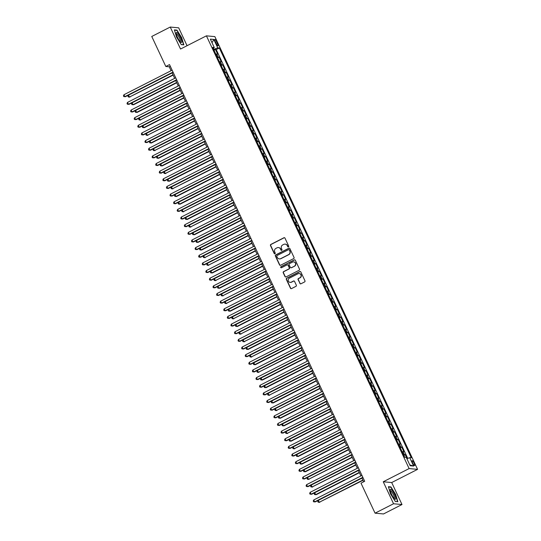 <?xml version="1.0" encoding="UTF-8"?>
<svg xmlns="http://www.w3.org/2000/svg" width="541" height="541" viewBox="0 0 541 541"><rect width="100%" height="100%" fill="white"/><g stroke="black" fill="none" stroke-linecap="round" stroke-linejoin="round"><path stroke-width="0.81" d="M288.461 246.899A0.588 0.561 -84.7 0 0 288.718 246.114L284.985 238.141A0.839 0.805 -84.7 0 0 283.91 237.763L270.845 244.424A0.839 0.805 -84.7 0 0 270.473 245.54L274.206 253.513A0.588 0.561 -84.7 0 0 274.963 253.783A0.588 0.561 -84.7 0 0 275.22 252.999L274.74 251.964A2.678 2.577 -84.7 0 1 275.937 248.38L277.026 247.825A2.678 2.577 -84.7 0 1 280.475 249.043L280.955 250.077A0.588 0.561 -84.7 0 0 281.712 250.341A0.588 0.561 -84.7 0 0 281.969 249.557L281.489 248.529A2.678 2.577 -84.7 0 1 282.686 244.938L283.775 244.383A2.678 2.577 -84.7 0 1 287.224 245.6L287.704 246.635A0.588 0.561 -84.7 0 0 288.461 246.899M414.135 463.191A2.725 0.629 63 0 0 412.168 460.689A2.725 0.629 63 0 0 412.675 463.055A2.725 0.629 63 0 0 414.649 465.551A2.725 0.629 63 0 0 414.135 463.191M299.856 283.416A0.839 0.805 -84.7 0 0 300.931 283.795L304.597 281.929A0.839 0.805 -84.7 0 0 304.968 280.806L300.823 271.954A0.839 0.805 -84.7 0 0 299.748 271.568L286.683 278.23A0.839 0.805 -84.7 0 0 286.311 279.352L290.456 288.204A0.839 0.805 -84.7 0 0 291.531 288.59L295.961 286.331A0.839 0.805 -84.7 0 0 296.333 285.208L294.561 281.421A0.839 0.805 -84.7 0 0 293.479 281.036L291.288 282.159A2.238 2.157 -84.7 0 1 288.225 280.563A2.238 2.157 -84.7 0 1 289.408 278.142L298.003 273.76A2.238 2.157 -84.7 0 1 301.067 275.355A2.238 2.157 -84.7 0 1 299.89 277.776L298.456 278.507A0.839 0.805 -84.7 0 0 298.077 279.623L300.086 283.437A0.839 0.805 -84.7 0 0 300.62 283.883M383.251 481.774L393.544 503.752L375.062 513.172L383.515 513.95L401.997 504.53L391.698 482.545L417.578 469.358L409.124 468.58L383.251 481.774L391.698 482.545M187.064 45.708L178.692 27.828L170.246 27.05L180.538 49.028L206.419 35.841L409.124 468.58M170.246 27.05L151.757 36.47L165.816 66.482L169.245 66.793L171.078 70.715M375.062 513.172L361.009 483.167L364.702 481.28L169.516 64.595L165.816 66.482M293.662 258.591A0.839 0.805 -84.7 0 0 294.04 257.469L289.888 248.61A0.839 0.805 -84.7 0 0 288.813 248.231L275.748 254.892A0.839 0.805 -84.7 0 0 275.376 256.008L279.521 264.867A0.839 0.805 -84.7 0 0 280.603 265.246L293.662 258.591M295.359 260.282L299.504 269.141A0.839 0.805 -84.7 0 1 299.132 270.257L286.067 276.918A0.839 0.805 -84.7 0 1 284.992 276.539L283.214 272.745A0.839 0.805 -84.7 0 1 283.592 271.629L288.887 268.924A0.839 0.805 -84.7 0 0 289.259 267.809L288.082 265.293A0.839 0.805 -84.7 0 0 287.007 264.907L281.489 267.721A0.588 0.561 -84.7 0 1 280.691 267.301A0.588 0.561 -84.7 0 1 280.995 266.672L294.277 259.903A0.839 0.805 -84.7 0 1 295.359 260.282M407.109 458.619L405.29 454.731L403.836 455.475M403.539 454.839A3.408 0.473 -25.1 0 1 404.458 454.656L403.025 451.6L403.863 451.674L401.713 447.089L400.259 447.826M399.961 447.191A3.408 0.473 -25.1 0 1 400.881 447.008L399.447 443.951L400.279 444.026L398.129 439.441L396.675 440.185M396.377 439.542A3.408 0.473 -25.1 0 1 397.297 439.366L395.863 436.31L396.695 436.384L394.551 431.799L393.097 432.536M392.793 431.901A3.408 0.473 -25.1 0 1 393.713 431.718L392.286 428.661L393.118 428.736L390.967 424.151L389.513 424.895M389.216 424.252A3.408 0.473 -25.1 0 1 390.135 424.076L388.702 421.013L389.534 421.094L387.383 416.502L385.929 417.246M385.632 416.611A3.408 0.473 -25.1 0 1 386.551 416.428L385.118 413.371L385.956 413.446L383.806 408.861L382.352 409.598M382.054 408.962A3.408 0.473 -25.1 0 1 382.974 408.78L381.54 405.723L382.372 405.804L380.222 401.212L378.768 401.956M378.47 401.321A3.408 0.473 -25.1 0 1 379.39 401.138L377.956 398.081L378.788 398.156L376.644 393.571L375.19 394.308M374.886 393.672A3.408 0.473 -25.1 0 1 375.806 393.49L374.379 390.433L375.211 390.507L373.06 385.922L371.606 386.666M371.309 386.024A3.408 0.473 -25.1 0 1 372.228 385.848L370.795 382.785L371.626 382.866L369.476 378.274L368.022 379.018M367.724 378.382A3.408 0.473 -25.1 0 1 368.644 378.2L367.211 375.143L368.049 375.217L365.899 370.632L364.445 371.369M364.147 370.734A3.408 0.473 -25.1 0 1 365.067 370.558L363.633 367.495L364.465 367.576L362.314 362.984L360.861 363.728M360.563 363.092A3.408 0.473 -25.1 0 1 361.483 362.91L360.049 359.853L360.881 359.927L358.737 355.342L357.283 356.079M356.979 355.444A3.408 0.473 -25.1 0 1 357.899 355.261L356.465 352.205L357.303 352.279L355.153 347.694L353.699 348.438M353.401 347.795A3.408 0.473 -25.1 0 1 354.321 347.62L352.888 344.563L353.719 344.637L351.569 340.052L350.115 340.789M349.817 340.154A3.408 0.473 -25.1 0 1 350.737 339.971L349.303 336.915L350.142 336.989L347.991 332.404L346.538 333.148M346.24 332.505A3.408 0.473 -25.1 0 1 347.16 332.33L345.726 329.266L346.558 329.347L344.407 324.756L342.953 325.499M342.656 324.864A3.408 0.473 -25.1 0 1 343.576 324.681L342.142 321.625L342.974 321.699L340.83 317.114L339.369 317.851M339.072 317.215A3.408 0.473 -25.1 0 1 339.991 317.033L338.558 313.976L339.396 314.057L337.246 309.466L335.792 310.209M335.494 309.567A3.408 0.473 -25.1 0 1 336.414 309.391L334.98 306.334L335.812 306.409L333.662 301.824L332.208 302.561M331.91 301.925A3.408 0.473 -25.1 0 1 332.83 301.743L331.396 298.686L332.228 298.76L330.084 294.176L328.63 294.919M328.333 294.277A3.408 0.473 -25.1 0 1 329.246 294.101L327.819 291.038L328.651 291.119L326.5 286.527L325.046 287.271M324.749 286.635A3.408 0.473 -25.1 0 1 325.668 286.453L324.235 283.396L325.067 283.47L322.923 278.885L321.462 279.623M321.165 278.987A3.408 0.473 -25.1 0 1 322.084 278.811L320.651 275.748L321.489 275.829L319.339 271.237L317.885 271.981M317.587 271.345A3.408 0.473 -25.1 0 1 318.507 271.163L317.073 268.106L317.905 268.18L315.755 263.595L314.301 264.333M314.003 263.697A3.408 0.473 -25.1 0 1 314.923 263.514L313.489 260.458L314.321 260.532L312.177 255.947L310.723 256.691M310.419 256.049A3.408 0.473 -25.1 0 1 311.339 255.873L309.912 252.816L310.744 252.89L308.593 248.299L307.139 249.043M306.842 248.407A3.408 0.473 -25.1 0 1 307.761 248.224L306.328 245.168L307.16 245.242L305.009 240.657L303.555 241.401M303.258 240.759A3.408 0.473 -25.1 0 1 304.177 240.583L302.744 237.519L303.582 237.6L301.432 233.009L299.978 233.753M299.68 233.117A3.408 0.473 -25.1 0 1 300.6 232.934L299.166 229.878L299.998 229.952L297.848 225.367L296.394 226.104M296.096 225.469A3.408 0.473 -25.1 0 1 297.016 225.286L295.582 222.229L296.414 222.31L294.27 217.719L292.816 218.463M292.512 217.82A3.408 0.473 -25.1 0 1 293.432 217.644L292.005 214.588L292.837 214.662L290.686 210.077L289.232 210.814M288.935 210.179A3.408 0.473 -25.1 0 1 289.854 209.996L288.421 206.939L289.252 207.014L287.102 202.429L285.648 203.173M285.35 202.53A3.408 0.473 -25.1 0 1 286.27 202.354L284.837 199.291L285.675 199.372L283.525 194.78L282.071 195.524M281.773 194.888A3.408 0.473 -25.1 0 1 282.693 194.706L281.259 191.649L282.091 191.724L279.94 187.139L278.487 187.876M278.189 187.24A3.408 0.473 -25.1 0 1 279.109 187.058L277.675 184.001L278.507 184.082L276.363 179.49L274.909 180.234M274.605 179.598A3.408 0.473 -25.1 0 1 275.525 179.416L274.098 176.359L274.929 176.434L272.779 171.849L271.325 172.586M271.027 171.95A3.408 0.473 -25.1 0 1 271.947 171.768L270.514 168.711L271.345 168.785L269.195 164.2L267.741 164.944M267.443 164.302A3.408 0.473 -25.1 0 1 268.363 164.126L266.929 161.062L267.768 161.144L265.617 156.552L264.164 157.296M263.866 156.66A3.408 0.473 -25.1 0 1 264.786 156.477L263.352 153.421L264.184 153.495L262.033 148.91L260.579 149.654M260.282 149.012A3.408 0.473 -25.1 0 1 261.202 148.836L259.768 145.772L260.6 145.854L258.456 141.262L257.002 142.006M256.698 141.37A3.408 0.473 -25.1 0 1 257.617 141.187L256.191 138.131L257.022 138.205L254.872 133.62L253.418 134.357M253.12 133.722A3.408 0.473 -25.1 0 1 254.04 133.539L252.606 130.482L253.438 130.557L251.288 125.972L249.834 126.716M249.536 126.073A3.408 0.473 -25.1 0 1 250.456 125.897L249.022 122.841L249.861 122.915L247.71 118.33L246.256 119.067M245.959 118.432A3.408 0.473 -25.1 0 1 246.879 118.249L245.445 115.192L246.277 115.267L244.126 110.682L242.672 111.426M242.375 110.783A3.408 0.473 -25.1 0 1 243.294 110.607L241.861 107.544L242.693 107.625L240.549 103.033L239.095 103.777M238.791 103.142A3.408 0.473 -25.1 0 1 239.71 102.959L238.283 99.902L239.115 99.977L236.965 95.392L235.511 96.129M235.213 95.493A3.408 0.473 -25.1 0 1 236.133 95.311L234.699 92.254L235.531 92.335L233.381 87.743L231.927 88.487M231.629 87.852A3.408 0.473 -25.1 0 1 232.549 87.669L231.115 84.612L231.954 84.687L229.803 80.102L228.349 80.839M228.052 80.203A3.408 0.473 -25.1 0 1 228.971 80.021L227.538 76.964L228.37 77.038L226.219 72.453L224.765 73.197M224.468 72.555A3.408 0.473 -25.1 0 1 225.387 72.379L223.954 69.316L224.785 69.397L222.642 64.805L221.188 65.549M220.884 64.913A3.408 0.473 -25.1 0 1 221.803 64.731L220.376 61.674L221.208 61.748L219.058 57.163L218.226 57.089A3.408 0.473 154.9 0 0 217.306 57.265M217.604 57.901L219.058 57.163M215.325 41.711L216.116 43.388A2.644 0.609 63 0 0 218.023 45.809A2.644 0.609 63 0 0 217.529 43.523L216.745 41.84A2.644 0.609 63 0 0 214.831 39.419A2.644 0.609 63 0 0 215.325 41.711M417.578 469.358L214.865 36.619L206.419 35.841M406.879 458.7L409.713 457.659L411.309 457.808L219.348 48.007L217.746 47.858L213.627 49.407M409.713 457.659L413.655 466.072L410.179 465.754L406.244 457.341L404.648 457.192L212.681 47.392L214.277 47.54L210.341 39.128L213.81 39.446L217.746 47.858M407.738 458.389L216.238 49.589L215.474 49.515L217.624 54.107L216.792 54.026A3.408 0.473 154.9 0 0 215.873 54.208M221.803 64.731L222.642 64.805M225.387 72.379L226.219 72.453M228.971 80.021L229.803 80.102M232.549 87.669L233.381 87.743M236.133 95.311L236.965 95.392M239.71 102.959L240.549 103.033M243.294 110.607L244.126 110.682M246.879 118.249L247.71 118.33M250.456 125.897L251.288 125.972M254.04 133.539L254.872 133.62M257.617 141.187L258.456 141.262M261.202 148.836L262.033 148.91M264.786 156.477L265.617 156.552M268.363 164.126L269.195 164.2M271.947 171.768L272.779 171.849M275.525 179.416L276.363 179.49M279.109 187.058L279.94 187.139M282.693 194.706L283.525 194.78M286.27 202.354L287.102 202.429M289.854 209.996L290.686 210.077M293.432 217.644L294.27 217.719M297.016 225.286L297.848 225.367M300.6 232.934L301.432 233.009M304.177 240.583L305.009 240.657M307.761 248.224L308.593 248.299M311.339 255.873L312.177 255.947M314.923 263.514L315.755 263.595M318.507 271.163L319.339 271.237M322.084 278.811L322.923 278.885M325.668 286.453L326.5 286.527M329.246 294.101L330.084 294.176M332.83 301.743L333.662 301.824M336.414 309.391L337.246 309.466M339.991 317.033L340.83 317.114M343.576 324.681L344.407 324.756M347.16 332.33L347.991 332.404M350.737 339.971L351.569 340.052M354.321 347.62L355.153 347.694M357.899 355.261L358.737 355.342M361.483 362.91L362.314 362.984M365.067 370.558L365.899 370.632M368.644 378.2L369.476 378.274M372.228 385.848L373.06 385.922M375.806 393.49L376.644 393.571M379.39 401.138L380.222 401.212M382.974 408.78L383.806 408.861M386.551 416.428L387.383 416.502M390.135 424.076L390.967 424.151M393.713 431.718L394.551 431.799M397.297 439.366L398.129 439.441M400.881 447.008L401.713 447.089M404.458 454.656L405.29 454.731M213.878 49.278L213.384 48.23M393.544 503.752L401.997 504.53M172.106 72.9L174.662 78.357M175.683 80.548L178.239 86.005M179.267 88.197L181.823 93.654M182.844 95.838L185.401 101.295M142.838 125.742L143.737 127.649L144.305 127.703L142.675 127.581L142.317 126.817L142.838 125.742L186.442 103.514L188.985 108.944M190.013 111.128L192.569 116.586M193.59 118.777L196.146 124.234M197.174 126.425L199.73 131.876M200.752 134.067L203.308 139.524M204.336 141.715L206.892 147.172M207.92 149.357L210.476 154.814M211.497 157.005L214.053 162.462M215.081 164.647L217.638 170.104M175.074 194.55L175.967 196.464L176.535 196.511L174.912 196.397L174.554 195.632L175.074 194.55L218.679 172.322L221.215 177.752M222.243 179.943L224.799 185.401M225.827 187.585L228.383 193.042M229.404 195.233L231.961 200.691M232.988 202.875L235.545 208.332M236.573 210.523L239.129 215.981M240.15 218.172L242.706 223.622M243.734 225.813L246.29 231.271M247.311 233.462L249.868 238.919M250.896 241.103L253.452 246.561M254.48 248.752L257.036 254.209M258.057 256.393L260.613 261.851M261.641 264.042L264.197 269.499M265.218 271.69L267.775 277.148M268.803 279.332L271.359 284.789M272.387 286.98L274.943 292.438M275.964 294.622L278.52 300.079M235.957 324.526L236.85 326.439L237.425 326.487L235.795 326.372L235.436 325.608L235.957 324.526L279.562 302.297L282.104 307.728M283.126 309.919L285.682 315.376M286.71 317.56L289.266 323.018M290.294 325.209L292.85 330.666M293.871 332.85L296.427 338.308M297.455 340.499L300.012 345.956M301.033 348.14L303.589 353.598M304.617 355.789L307.173 361.246M264.61 385.692L265.503 387.599L266.077 387.654L264.448 387.532L264.089 386.768L264.61 385.692L308.214 363.464L310.757 368.894M311.778 371.079L314.335 376.536M315.362 378.727L317.919 384.184M318.94 386.369L321.496 391.826M322.524 394.017L325.08 399.474M326.108 401.665L328.664 407.123M329.685 409.307L332.242 414.764M333.27 416.955L335.826 422.413M336.847 424.597L339.403 430.054M340.431 432.245L342.987 437.703M344.015 439.894L346.571 445.344M347.593 447.535L350.149 452.993M351.177 455.184L353.733 460.641M354.754 462.825L357.31 468.283M358.338 470.474L360.894 475.931M361.922 478.116L363.653 481.815M170.293 66.259L169.245 66.793M214.02 50.259L215.474 49.515M216.238 49.589L219.348 48.007M213.154 48.413L214.277 47.54M220.376 61.674A3.408 0.473 154.9 0 0 219.457 61.857M223.954 69.316A3.408 0.473 154.9 0 0 223.034 69.498M227.538 76.964A3.408 0.473 154.9 0 0 226.618 77.147M231.115 84.612A3.408 0.473 154.9 0 0 230.195 84.788M234.699 92.254A3.408 0.473 154.9 0 0 233.78 92.437M238.283 99.902A3.408 0.473 154.9 0 0 237.364 100.078M241.861 107.544A3.408 0.473 154.9 0 0 240.941 107.727M245.445 115.192A3.408 0.473 154.9 0 0 244.525 115.375M249.022 122.841A3.408 0.473 154.9 0 0 248.103 123.017M252.606 130.482A3.408 0.473 154.9 0 0 251.687 130.665M256.191 138.131A3.408 0.473 154.9 0 0 255.271 138.307M259.768 145.772A3.408 0.473 154.9 0 0 258.848 145.955M263.352 153.421A3.408 0.473 154.9 0 0 262.432 153.603M266.929 161.062A3.408 0.473 154.9 0 0 266.01 161.245M270.514 168.711A3.408 0.473 154.9 0 0 269.594 168.893M274.098 176.359A3.408 0.473 154.9 0 0 273.178 176.535M277.675 184.001A3.408 0.473 154.9 0 0 276.755 184.183M281.259 191.649A3.408 0.473 154.9 0 0 280.339 191.825M284.837 199.291A3.408 0.473 154.9 0 0 283.917 199.473M288.421 206.939A3.408 0.473 154.9 0 0 287.501 207.122M292.005 214.588A3.408 0.473 154.9 0 0 291.085 214.763M295.582 222.229A3.408 0.473 154.9 0 0 294.662 222.412M299.166 229.878A3.408 0.473 154.9 0 0 298.247 230.053M302.744 237.519A3.408 0.473 154.9 0 0 301.824 237.702M306.328 245.168A3.408 0.473 154.9 0 0 305.408 245.35M309.912 252.816A3.408 0.473 154.9 0 0 308.992 252.992M313.489 260.458A3.408 0.473 154.9 0 0 312.57 260.64M317.073 268.106A3.408 0.473 154.9 0 0 316.154 268.282M320.651 275.748A3.408 0.473 154.9 0 0 319.731 275.93M324.235 283.396A3.408 0.473 154.9 0 0 323.315 283.579M327.819 291.038A3.408 0.473 154.9 0 0 326.899 291.22M331.396 298.686A3.408 0.473 154.9 0 0 330.477 298.869M334.98 306.334A3.408 0.473 154.9 0 0 334.061 306.51M338.558 313.976A3.408 0.473 154.9 0 0 337.638 314.159M342.142 321.625A3.408 0.473 154.9 0 0 341.222 321.8M345.726 329.266A3.408 0.473 154.9 0 0 344.806 329.449M349.303 336.915A3.408 0.473 154.9 0 0 348.384 337.097M352.888 344.563A3.408 0.473 154.9 0 0 351.968 344.739M356.465 352.205A3.408 0.473 154.9 0 0 355.552 352.387M360.049 359.853A3.408 0.473 154.9 0 0 359.129 360.029M363.633 367.495A3.408 0.473 154.9 0 0 362.713 367.677M367.211 375.143A3.408 0.473 154.9 0 0 366.291 375.326M370.795 382.785A3.408 0.473 154.9 0 0 369.875 382.967M374.379 390.433A3.408 0.473 154.9 0 0 373.459 390.616M377.956 398.081A3.408 0.473 154.9 0 0 377.036 398.257M381.54 405.723A3.408 0.473 154.9 0 0 380.621 405.906M385.118 413.371A3.408 0.473 154.9 0 0 384.198 413.547M388.702 421.013A3.408 0.473 154.9 0 0 387.782 421.196M392.286 428.661A3.408 0.473 154.9 0 0 391.366 428.844M395.863 436.31A3.408 0.473 154.9 0 0 394.944 436.486M399.447 443.951A3.408 0.473 154.9 0 0 398.528 444.134M403.025 451.6A3.408 0.473 154.9 0 0 402.105 451.776M212.025 42.725L213.81 39.446M413.655 466.072L409.774 464.875M176.576 37.146L181.309 44.639L183.852 44.876L181.668 37.613L176.941 30.113L174.398 29.883L176.576 37.146M397.845 501.696L395.66 494.433L390.933 486.941L388.384 486.704L390.568 493.967L395.302 501.46L397.845 501.696M176.427 30.377L176.941 30.113M390.419 487.204L390.933 486.941M288.272 246.96A0.588 0.561 -84.7 0 1 287.934 246.655L287.447 245.628A2.678 2.577 -84.7 0 0 285.256 244.133M278.507 247.575A2.678 2.577 -84.7 0 1 280.698 249.063L281.185 250.098A0.588 0.561 -84.7 0 0 281.523 250.395M284.451 237.702A0.839 0.805 -84.7 0 0 284.133 237.783L271.075 244.444A0.839 0.805 -84.7 0 0 270.703 245.56L274.436 253.54A0.588 0.561 -84.7 0 0 274.774 253.837M289.354 248.17A0.839 0.805 -84.7 0 0 289.043 248.251L275.978 254.912A0.839 0.805 -84.7 0 0 275.606 256.035L279.751 264.887A0.839 0.805 -84.7 0 0 280.285 265.333M289.259 249.956A0.588 0.561 -84.7 0 0 288.509 249.692L277.039 255.535A0.588 0.561 -84.7 0 0 276.776 256.319L277.29 257.408A2.678 2.577 -84.7 0 0 280.738 258.625L288.569 254.628A2.678 2.577 -84.7 0 0 289.773 251.044L289.489 249.976A0.588 0.561 -84.7 0 0 288.921 249.651M279.481 258.896A2.678 2.577 -84.7 0 0 280.962 258.645L280.738 258.625M289.489 249.976L289.996 251.065A2.678 2.577 -84.7 0 1 288.799 254.649L280.962 258.645M287.548 264.847A0.839 0.805 -84.7 0 1 288.312 265.313L289.489 267.829A0.839 0.805 -84.7 0 1 289.117 268.945L283.815 271.65A0.839 0.805 -84.7 0 0 283.443 272.765L285.215 276.559A0.839 0.805 -84.7 0 0 285.756 276.999M294.818 259.836A0.839 0.805 -84.7 0 0 294.507 259.923L281.225 266.693A0.588 0.561 -84.7 0 0 281.306 267.781M294.385 266.125A2.238 2.157 -84.7 0 0 293.648 261.885A2.238 2.157 -84.7 0 0 292.505 262.108L289.476 263.656A0.839 0.805 -84.7 0 0 289.097 264.772L290.274 267.288A0.839 0.805 -84.7 0 0 291.356 267.667L294.615 266.145A2.238 2.157 -84.7 0 0 293.763 261.898M291.038 267.754A0.839 0.805 -84.7 0 0 291.585 267.687L291.356 267.667M294.615 266.145L291.585 267.687M299.268 273.55A2.238 2.157 -84.7 0 1 300.113 277.797L298.679 278.527A0.839 0.805 -84.7 0 0 298.307 279.65L300.086 283.437M290.253 282.388A2.238 2.157 -84.7 0 0 291.518 282.179L291.288 282.159M294.027 280.975A0.839 0.805 -84.7 0 0 293.709 281.063L291.518 282.179M300.289 271.508A0.839 0.805 -84.7 0 0 299.971 271.596L286.913 278.25A0.839 0.805 -84.7 0 0 286.534 279.372L290.686 288.225A0.839 0.805 -84.7 0 0 291.22 288.671M172.119 72.934L128.515 95.155L129.407 97.069L173.14 75.118M129.982 97.123L128.352 97.001L129.407 97.069L173.012 74.841M128.352 97.001L127.994 96.237L128.515 95.155M173.025 72.088L124.843 96.65L123.95 94.736L172.126 70.181M173.154 72.366L125.411 96.704L123.781 96.582L123.422 95.818L123.95 94.736M125.411 96.704L123.781 96.582M180.457 37.593A5.545 1.271 63 0 0 177.651 33.163A5.545 1.271 63 0 0 176.217 33.184A5.545 1.271 63 0 0 177.489 37.315A5.545 1.271 63 0 0 180.809 42.198A5.545 1.271 63 0 0 180.457 37.593M180.133 41.556A4.193 0.967 63 0 0 180.207 41.535A4.193 0.967 63 0 0 179.423 37.897A4.193 0.967 63 0 0 176.393 34.056A4.193 0.967 63 0 0 176.332 34.11M174.493 30.201L176.86 30.418L181.438 37.681L183.555 44.714L181.221 44.497M391.691 490.038A5.545 1.271 63 0 0 390.203 490.004A5.545 1.271 63 0 0 394.24 498.511A5.545 1.271 63 0 0 394.802 499.018A5.545 1.271 63 0 0 395.241 496.34A5.545 1.271 63 0 0 391.691 490.038M394.118 498.383A4.193 0.967 63 0 0 394.2 498.356A4.193 0.967 63 0 0 393.726 495.434A4.193 0.967 63 0 0 391.326 491.411A4.193 0.967 63 0 0 390.386 490.883A4.193 0.967 63 0 0 390.325 490.93M397.331 501.649L395.214 501.324M388.485 487.022L390.852 487.238L395.43 494.501L397.547 501.541M175.697 80.575L132.092 102.804L132.991 104.717L133.559 104.765L176.724 82.766M133.559 104.765L131.93 104.65L132.991 104.717L176.596 82.489M131.93 104.65L131.571 103.886L132.092 102.804M179.281 88.224L135.676 110.452L136.569 112.359L137.144 112.413L180.302 90.415M137.144 112.413L135.514 112.291L136.569 112.359L180.173 90.137M135.514 112.291L135.155 111.527L135.676 110.452M182.858 95.872L139.26 118.094L140.153 120.007L183.886 98.056M140.721 120.061L139.098 119.94L140.153 120.007L183.757 97.779M139.098 119.94L138.739 119.176L139.26 118.094M144.305 127.703L187.47 105.705M142.675 127.581L143.737 127.649L187.335 105.427M176.603 79.737L128.427 104.298L127.527 102.384L175.71 77.823M176.738 80.014L128.995 104.345L127.365 104.23L127.007 103.459L127.527 102.384M128.995 104.345L127.365 104.23M180.187 87.378L132.004 111.94L131.111 110.026L179.294 85.471M180.315 87.656L132.579 111.994L130.949 111.872L130.591 111.108L131.111 110.026M132.579 111.994L130.949 111.872M183.771 95.027L135.588 119.588L134.689 117.674L182.872 93.113M183.899 95.304L136.156 119.635L134.526 119.52L134.168 118.756L134.689 117.674M136.156 119.635L134.526 119.52M187.348 102.675L139.165 127.23L138.273 125.323L186.456 100.761M187.477 102.952L139.74 127.284L138.111 127.162L137.752 126.398L138.273 125.323M139.74 127.284L138.111 127.162M190.026 111.162L146.422 133.384L147.314 135.297L191.047 113.346M147.889 135.351L146.259 135.23L147.314 135.297L190.919 113.069M146.259 135.23L145.901 134.466L146.422 133.384M190.932 110.317L142.75 134.878L141.857 132.964L190.033 108.41M191.061 110.594L143.318 134.932L141.688 134.81L141.329 134.046L141.857 132.964M143.318 134.932L141.688 134.81M193.604 118.804L149.999 141.032L150.898 142.946L151.466 142.993L194.632 120.995M151.466 142.993L149.837 142.878L150.898 142.946L194.503 120.717M149.837 142.878L149.478 142.107L149.999 141.032M194.51 117.965L146.334 142.52L145.434 140.613L193.617 116.051M194.645 118.242L146.902 142.574L145.272 142.452L144.914 141.688L145.434 140.613M146.902 142.574L145.272 142.452M197.188 126.452L153.583 148.68L154.476 150.587L198.216 128.643M155.051 150.641L153.421 150.52L154.476 150.587L198.08 128.366M153.421 150.52L153.062 149.756L153.583 148.68M198.094 125.607L149.911 150.168L149.018 148.254L197.201 123.7M198.222 125.884L150.486 150.222L148.856 150.1L148.498 149.336L149.018 148.254M150.486 150.222L148.856 150.1M200.772 134.094L157.167 156.322L158.06 158.236L158.628 158.283L201.793 136.285M158.628 158.283L157.005 158.168L158.06 158.236L201.665 136.007M157.005 158.168L156.647 157.404L157.167 156.322M201.678 133.255L153.495 157.816L152.596 155.903L200.779 131.341M201.807 133.532L154.063 157.864L152.434 157.749L152.075 156.985L152.596 155.903M154.063 157.864L152.434 157.749M204.349 141.742L160.745 163.97L161.644 165.877L162.212 165.931L205.377 143.933M162.212 165.931L160.582 165.81L161.644 165.877L205.249 143.656M160.582 165.81L160.224 165.046L160.745 163.97M205.255 140.897L157.073 165.458L156.18 163.551L204.363 138.99M205.384 141.174L157.647 165.512L156.018 165.39L155.659 164.626L156.18 163.551M157.647 165.512L156.018 165.39M207.933 149.39L164.329 171.612L165.221 173.526L208.954 151.575M165.796 173.58L164.166 173.458L165.221 173.526L208.826 151.297M164.166 173.458L163.808 172.694L164.329 171.612M208.84 148.545L160.657 173.106L159.764 171.193L207.94 146.631M208.968 148.822L161.225 173.161L159.595 173.039L159.237 172.275L159.764 171.193M161.225 173.161L159.595 173.039M211.511 157.032L167.906 179.26L168.806 181.167L169.374 181.221L212.539 159.223M169.374 181.221L167.744 181.1L168.806 181.167L212.41 158.946M167.744 181.1L167.385 180.336L167.906 179.26M212.417 156.193L164.241 180.748L163.341 178.841L211.524 154.28M212.552 156.471L164.809 180.802L163.179 180.68L162.821 179.916L163.341 178.841M164.809 180.802L163.179 180.68M215.095 164.68L171.49 186.902L172.383 188.816L216.123 166.865M172.958 188.87L171.328 188.748L172.383 188.816L215.987 166.587M171.328 188.748L170.97 187.984L171.49 186.902M216.001 163.835L167.818 188.396L166.926 186.483L215.108 161.928M216.13 164.112L168.393 188.451L166.763 188.329L166.405 187.565L166.926 186.483M168.393 188.451L166.763 188.329M176.535 196.511L219.7 174.513M174.912 196.397L175.967 196.464L219.572 174.236M219.585 171.483L171.402 196.045L170.503 194.131L218.686 169.57M219.714 171.761L171.97 196.092L170.341 195.977L169.982 195.206L170.503 194.131M171.97 196.092L170.341 195.977M222.256 179.97L178.652 202.199L179.551 204.106L180.119 204.16L223.284 182.161M180.119 204.16L178.489 204.038L179.551 204.106L223.156 181.884M178.489 204.038L178.131 203.274L178.652 202.199M223.162 179.125L174.98 203.686L174.087 201.779L222.27 177.218M223.298 179.402L175.555 203.741L173.925 203.619L173.566 202.855L174.087 201.779M175.555 203.741L173.925 203.619M225.84 187.619L182.236 209.84L183.129 211.754L226.862 189.803M183.703 211.808L182.074 211.687L183.129 211.754L226.733 189.526M182.074 211.687L181.715 210.922L182.236 209.84M226.747 186.773L178.564 211.335L177.671 209.421L225.854 184.86M226.875 187.051L179.132 211.382L177.502 211.267L177.15 210.503L177.671 209.421M179.132 211.382L177.502 211.267M229.418 195.26L185.813 217.489L186.713 219.396L187.281 219.45L230.446 197.451M187.281 219.45L185.651 219.328L186.713 219.396L230.317 197.174M185.651 219.328L185.293 218.564L185.813 217.489M230.331 194.422L182.148 218.977L181.249 217.069L229.431 192.508M230.459 194.699L182.716 219.031L181.086 218.909L180.728 218.145L181.249 217.069M182.716 219.031L181.086 218.909M233.002 202.909L189.397 225.13L190.29 227.044L234.03 205.093M190.865 227.098L189.235 226.977L190.29 227.044L233.895 204.816M189.235 226.977L188.877 226.212L189.397 225.13M233.908 202.064L185.725 226.625L184.833 224.711L233.015 200.156M234.037 202.341L186.3 226.679L184.67 226.557L184.312 225.793L184.833 224.711M186.3 226.679L184.67 226.557M236.586 210.55L192.981 232.779L193.874 234.693L194.449 234.74L237.607 212.741M194.449 234.74L192.819 234.625L193.874 234.693L237.479 212.464M192.819 234.625L192.461 233.861L192.981 232.779M237.492 209.712L189.309 234.267L188.41 232.36L236.593 207.798M237.621 209.989L189.877 234.321L188.248 234.199L187.889 233.435L188.41 232.36M189.877 234.321L188.248 234.199M240.163 218.199L196.559 240.427L197.458 242.334L198.026 242.388L241.191 220.39M198.026 242.388L196.397 242.267L197.458 242.334L241.063 220.113M196.397 242.267L196.038 241.502L196.559 240.427M241.07 217.354L192.887 241.915L191.994 240.001L240.177 215.446M241.205 217.631L193.462 241.969L191.832 241.847L191.473 241.083L191.994 240.001M193.462 241.969L191.832 241.847M243.748 225.84L200.143 248.069L201.036 249.983L201.61 250.037L244.769 228.031M201.61 250.037L199.981 249.915L201.036 249.983L244.64 227.754M199.981 249.915L199.622 249.151L200.143 248.069M244.654 225.002L196.471 249.563L195.578 247.65L243.761 223.088M244.782 225.279L197.039 249.611L195.409 249.496L195.058 248.732L195.578 247.65M197.039 249.611L195.409 249.496M247.325 233.489L203.727 255.717L204.62 257.624L248.353 235.68M205.188 257.678L203.558 257.557L204.62 257.624L248.224 235.403M203.558 257.557L203.2 256.792L203.727 255.717M248.238 232.65L200.055 257.205L199.156 255.298L247.338 230.737M248.366 232.928L200.623 257.259L198.993 257.137L198.635 256.373L199.156 255.298M200.623 257.259L198.993 257.137M250.909 241.137L207.304 263.359L208.204 265.273L251.937 243.322M208.772 265.327L207.142 265.205L208.204 265.273L251.802 243.044M207.142 265.205L206.784 264.441L207.304 263.359M251.815 240.292L203.632 264.853L202.74 262.94L250.923 238.378M251.944 240.569L204.207 264.907L202.577 264.786L202.219 264.022L202.74 262.94M204.207 264.907L202.577 264.786M254.493 248.779L210.889 271.007L211.781 272.921L212.356 272.968L255.514 250.97M212.356 272.968L210.726 272.847L211.781 272.921L255.386 250.693M210.726 272.847L210.368 272.082L210.889 271.007M255.399 247.94L207.217 272.495L206.317 270.588L254.5 246.027M255.528 248.218L207.785 272.549L206.155 272.427L205.796 271.663L206.317 270.588M207.785 272.549L206.155 272.427M258.071 256.427L214.466 278.649L215.365 280.563L259.098 258.612M215.933 280.617L214.304 280.495L215.365 280.563L258.97 258.334M214.304 280.495L213.945 279.731L214.466 278.649M258.977 255.582L210.794 280.143L209.901 278.23L258.084 253.675M259.112 255.859L211.369 280.197L209.739 280.076L209.381 279.312L209.901 278.23M211.369 280.197L209.739 280.076M261.655 264.069L218.05 286.297L218.943 288.211L219.518 288.258L262.676 266.26M219.518 288.258L217.888 288.143L218.943 288.211L262.547 265.983M217.888 288.143L217.529 287.379L218.05 286.297M265.232 271.717L221.634 293.946L222.527 295.853L266.26 273.908M223.095 295.907L221.465 295.785L222.527 295.853L266.131 273.631M221.465 295.785L221.107 295.021L221.634 293.946M268.816 279.366L225.212 301.587L226.111 303.501L269.844 281.55M226.679 303.555L225.049 303.433L226.111 303.501L269.709 281.273M225.049 303.433L224.691 302.669L225.212 301.587M262.561 263.23L214.378 287.792L213.485 285.878L261.668 261.317M262.689 263.508L214.946 287.839L213.323 287.724L212.965 286.96L213.485 285.878M214.946 287.839L213.323 287.724M266.145 270.872L217.962 295.433L217.063 293.526L265.246 268.965M266.273 271.149L218.53 295.487L216.9 295.366L216.542 294.602L217.063 293.526M218.53 295.487L216.9 295.366M269.722 278.52L221.54 303.082L220.647 301.168L268.83 276.607M269.851 278.798L222.114 303.136L220.485 303.014L220.126 302.25L220.647 301.168M222.114 303.136L220.485 303.014M272.4 287.007L228.796 309.236L229.688 311.143L230.263 311.197L273.421 289.198M230.263 311.197L228.633 311.075L229.688 311.143L273.293 288.921M228.633 311.075L228.275 310.311L228.796 309.236M273.306 286.169L225.124 310.723L224.224 308.816L272.407 284.255M273.435 286.446L225.692 310.777L224.062 310.656L223.704 309.892L224.224 308.816M225.692 310.777L224.062 310.656M275.978 294.656L232.373 316.877L233.272 318.791L277.006 296.84M233.84 318.845L232.211 318.723L233.272 318.791L276.877 296.563M232.211 318.723L231.852 317.959L232.373 316.877M276.884 293.81L228.701 318.372L227.808 316.458L275.991 291.903M277.019 294.088L229.276 318.426L227.646 318.304L227.288 317.54L227.808 316.458M229.276 318.426L227.646 318.304M237.425 326.487L280.583 304.488M235.795 326.372L236.85 326.439L280.454 304.211M280.468 301.459L232.285 326.02L231.392 324.106L279.575 299.545M280.596 301.736L232.853 326.067L231.23 325.946L230.872 325.182L231.392 324.106M232.853 326.067L231.23 325.946M283.139 309.946L239.541 332.174L240.434 334.081L284.167 312.137M241.002 334.135L239.372 334.013L240.434 334.081L284.039 311.859M239.372 334.013L239.014 333.249L239.541 332.174M284.052 309.1L235.869 333.662L234.97 331.748L283.153 307.193M284.181 309.378L236.437 333.716L234.808 333.594L234.449 332.83L234.97 331.748M236.437 333.716L234.808 333.594M286.723 317.594L243.119 339.816L244.018 341.729L287.751 319.778M244.586 341.784L242.956 341.662L244.018 341.729L287.616 319.501M242.956 341.662L242.598 340.898L243.119 339.816M287.629 316.749L239.447 341.31L238.554 339.396L286.737 314.835M287.758 317.026L240.021 341.357L238.392 341.243L238.033 340.478L238.554 339.396M240.021 341.357L238.392 341.243M290.307 325.236L246.703 347.464L247.595 349.371L248.17 349.425L291.329 327.427M248.17 349.425L246.54 349.303L247.595 349.371L291.2 327.149M246.54 349.303L246.182 348.539L246.703 347.464M291.214 324.397L243.031 348.952L242.131 347.045L290.314 322.483M291.342 324.674L243.599 349.006L241.969 348.884L241.611 348.12L242.131 347.045M243.599 349.006L241.969 348.884M293.885 332.884L250.28 355.106L251.18 357.019L294.913 335.068M251.748 357.074L250.118 356.952L251.18 357.019L294.784 334.791M250.118 356.952L249.759 356.188L250.28 355.106M294.791 332.039L246.608 356.6L245.715 354.686L293.898 330.125M294.926 332.316L247.183 356.654L245.553 356.533L245.195 355.768L245.715 354.686M247.183 356.654L245.553 356.533M297.469 340.526L253.864 362.754L254.757 364.668L255.332 364.715L298.49 342.717M255.332 364.715L253.702 364.6L254.757 364.668L298.361 342.439M253.702 364.6L253.344 363.829L253.864 362.754M298.375 339.687L250.192 364.242L249.3 362.335L297.482 337.773M298.504 339.964L250.76 364.296L249.137 364.174L248.779 363.41L249.3 362.335M250.76 364.296L249.137 364.174M301.046 348.174L257.448 370.396L258.341 372.309L302.074 350.358M258.909 372.364L257.279 372.242L258.341 372.309L301.946 350.081M257.279 372.242L256.921 371.478L257.448 370.396M301.959 347.329L253.776 371.89L252.877 369.976L301.06 345.422M302.088 347.606L254.344 371.944L252.715 371.823L252.356 371.058L252.877 369.976M254.344 371.944L252.715 371.823M304.63 355.816L261.026 378.044L261.925 379.958L262.493 380.005L305.658 358.007M262.493 380.005L260.863 379.89L261.925 379.958L305.523 357.729M260.863 379.89L260.505 379.126L261.026 378.044M305.537 354.977L257.354 379.539L256.461 377.625L304.644 353.063M305.665 355.254L257.929 379.586L256.299 379.471L255.94 378.707L256.461 377.625M257.929 379.586L256.299 379.471M266.077 387.654L309.236 365.655M264.448 387.532L265.503 387.599L309.107 365.378M309.121 362.619L260.938 387.18L260.038 385.273L308.221 360.712M309.249 362.896L261.506 387.234L259.876 387.113L259.518 386.348L260.038 385.273M261.506 387.234L259.876 387.113M311.792 371.112L268.187 393.334L269.087 395.248L312.82 373.297M269.655 395.302L268.025 395.18L269.087 395.248L312.691 373.02M268.025 395.18L267.667 394.416L268.187 393.334M312.698 370.267L264.522 394.829L263.623 392.915L311.805 368.353M312.833 370.544L265.09 394.883L263.46 394.761L263.102 393.997L263.623 392.915M265.09 394.883L263.46 394.761M315.376 378.754L271.771 400.982L272.664 402.889L273.239 402.944L316.397 380.945M273.239 402.944L271.609 402.822L272.664 402.889L316.269 380.668M271.609 402.822L271.251 402.058L271.771 400.982M316.282 377.916L268.099 402.47L267.207 400.563L315.389 376.002M316.411 378.193L268.674 402.524L267.044 402.403L266.686 401.638L267.207 400.563M268.674 402.524L267.044 402.403M318.953 386.402L275.355 408.624L276.248 410.538L319.981 388.587M276.816 410.592L275.186 410.47L276.248 410.538L319.853 388.31M275.186 410.47L274.835 409.706L275.355 408.624M319.866 385.557L271.683 410.119L270.784 408.205L318.967 383.65M319.995 385.834L272.251 410.173L270.622 410.051L270.263 409.287L270.784 408.205M272.251 410.173L270.622 410.051M322.537 394.044L278.933 416.272L279.832 418.186L280.4 418.234L323.565 396.235M280.4 418.234L278.771 418.119L279.832 418.186L323.43 395.958M278.771 418.119L278.412 417.354L278.933 416.272M323.444 393.206L275.261 417.767L274.368 415.853L322.551 391.292M323.572 393.483L275.836 417.814L274.206 417.699L273.847 416.928L274.368 415.853M275.836 417.814L274.206 417.699M326.122 401.692L282.517 423.921L283.41 425.828L283.984 425.882L327.143 403.884M283.984 425.882L282.355 425.76L283.41 425.828L327.014 403.606M282.355 425.76L281.996 424.996L282.517 423.921M327.028 400.847L278.845 425.409L277.952 423.495L326.128 398.94M327.156 401.124L279.413 425.463L277.783 425.341L277.425 424.577L277.952 423.495M279.413 425.463L277.783 425.341M329.699 409.341L286.094 431.562L286.994 433.476L330.727 411.525M287.562 433.53L285.932 433.409L286.994 433.476L330.598 411.248M285.932 433.409L285.574 432.644L286.094 431.562M330.605 408.496L282.429 433.057L281.53 431.143L329.712 406.582M330.74 408.773L282.997 433.104L281.367 432.989L281.009 432.225L281.53 431.143M282.997 433.104L281.367 432.989M333.283 416.983L289.678 439.211L290.571 441.118L291.146 441.172L334.304 419.174M291.146 441.172L289.516 441.05L290.571 441.118L334.176 418.896M289.516 441.05L289.158 440.286L289.678 439.211M334.189 416.144L286.006 440.699L285.114 438.792L333.297 414.23M334.318 416.421L286.581 440.753L284.951 440.631L284.593 439.867L285.114 438.792M286.581 440.753L284.951 440.631M336.86 424.631L293.263 446.852L294.155 448.766L337.888 426.815M294.723 448.82L293.094 448.699L294.155 448.766L337.76 426.538M293.094 448.699L292.742 447.934L293.263 446.852M337.773 423.786L289.591 448.347L288.691 446.433L336.874 421.872M337.902 424.063L290.159 448.401L288.529 448.279L288.17 447.515L288.691 446.433M290.159 448.401L288.529 448.279M340.445 432.273L296.84 454.501L297.739 456.415L298.307 456.462L341.472 434.464M298.307 456.462L296.678 456.347L297.739 456.415L341.337 434.186M296.678 456.347L296.319 455.576L296.84 454.501M341.351 431.434L293.168 455.989L292.275 454.082L340.458 429.52M341.479 431.711L293.743 456.043L292.113 455.921L291.755 455.157L292.275 454.082M293.743 456.043L292.113 455.921M344.029 439.921L300.424 462.142L301.317 464.056L301.892 464.11L345.05 442.112M301.892 464.11L300.262 463.989L301.317 464.056L344.921 441.835M300.262 463.989L299.903 463.224L300.424 462.142M344.935 439.076L296.752 463.637L295.859 461.723L344.035 437.169M345.063 439.353L297.32 463.691L295.69 463.569L295.332 462.805L295.859 461.723M297.32 463.691L295.69 463.569M347.606 447.563L304.001 469.791L304.901 471.705L305.469 471.752L348.634 449.754M305.469 471.752L303.839 471.637L304.901 471.705L348.505 449.476M303.839 471.637L303.481 470.873L304.001 469.791M348.512 446.724L300.336 471.285L299.437 469.372L347.62 444.81M348.647 447.001L300.904 471.333L299.274 471.218L298.916 470.454L299.437 469.372M300.904 471.333L299.274 471.218M351.19 455.211L307.586 477.439L308.478 479.346L352.218 457.402M309.053 479.4L307.423 479.279L308.478 479.346L352.083 457.125M307.423 479.279L307.065 478.515L307.586 477.439M352.096 454.366L303.914 478.927L303.021 477.02L351.204 452.459M352.225 454.643L304.488 478.981L302.859 478.859L302.5 478.095L303.021 477.02M304.488 478.981L302.859 478.859M354.774 462.859L311.17 485.081L312.062 486.995L355.795 465.044M312.63 487.049L311.007 486.927L312.062 486.995L355.667 464.766M311.007 486.927L310.649 486.163L311.17 485.081M355.68 462.014L307.498 486.575L306.598 484.662L354.781 460.1M355.809 462.291L308.066 486.63L306.436 486.508L306.078 485.744L306.598 484.662M308.066 486.63L306.436 486.508M358.352 470.501L314.747 492.729L315.646 494.636L316.215 494.69L359.38 472.692M316.215 494.69L314.585 494.569L315.646 494.636L359.251 472.415M314.585 494.569L314.226 493.805L314.747 492.729M359.258 469.662L311.075 494.217L310.182 492.31L358.365 467.749M359.386 469.94L311.65 494.271L310.02 494.149L309.662 493.385L310.182 492.31M311.65 494.271L310.02 494.149M361.936 478.149L318.331 500.371L319.224 502.285L362.957 480.334M319.799 502.339L318.169 502.217L319.224 502.285L362.828 480.056M318.169 502.217L317.81 501.453L318.331 500.371M362.842 477.304L314.659 501.865L313.766 499.952L361.943 475.397M362.97 477.581L315.227 501.92L313.597 501.798L313.239 501.034L313.766 499.952M315.227 501.92L313.597 501.798M218.226 57.089L216.792 54.026M215.649 42.394L216.745 41.84M216.461 44.064L217.529 43.523"/></g></svg>
